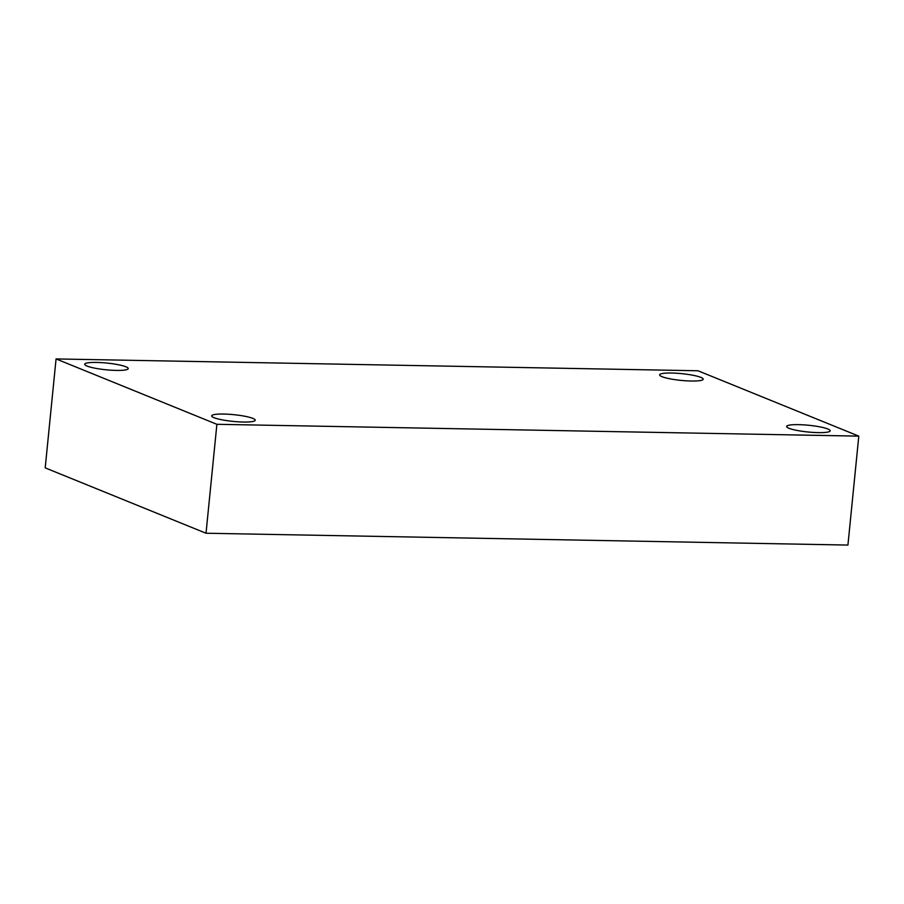 <?xml version="1.0" encoding="UTF-8"?>
<svg xmlns="http://www.w3.org/2000/svg" width="904" height="904" viewBox="0 0 904 904"><rect width="100%" height="100%" fill="white"/><g stroke="black" fill="none" stroke-linecap="round" stroke-linejoin="round"><path stroke-width="1.36" d="M858.8 436.135L216.892 424.304L56.071 358.933L697.978 370.764L858.8 436.135L847.929 545.067L206.022 533.236L216.892 424.304M206.022 533.236L45.2 467.865L56.071 358.933M661.999 376.674A21.866 3.379 5.7 0 0 686.305 380.821A21.866 3.379 5.7 0 0 703.188 379.205A21.866 3.379 5.7 0 0 681.763 373.657A21.866 3.379 5.7 0 0 659.66 374.855A21.866 3.379 5.7 0 0 661.999 376.674M87.044 366.063A21.866 3.379 5.7 0 0 111.35 370.211A21.866 3.379 5.7 0 0 128.232 368.595A21.866 3.379 5.7 0 0 106.808 363.058A21.866 3.379 5.7 0 0 84.705 364.255A21.866 3.379 5.7 0 0 87.044 366.063M214.022 417.682A21.866 3.379 5.7 0 0 238.34 421.829A21.866 3.379 5.7 0 0 255.21 420.213A21.866 3.379 5.7 0 0 233.786 414.676A21.866 3.379 5.7 0 0 211.694 415.863A21.866 3.379 5.7 0 0 214.022 417.682M788.977 428.281A21.866 3.379 5.7 0 0 813.284 432.428A21.866 3.379 5.7 0 0 830.166 430.812A21.866 3.379 5.7 0 0 808.741 425.275A21.866 3.379 5.7 0 0 786.638 426.473A21.866 3.379 5.7 0 0 788.977 428.281"/></g></svg>
